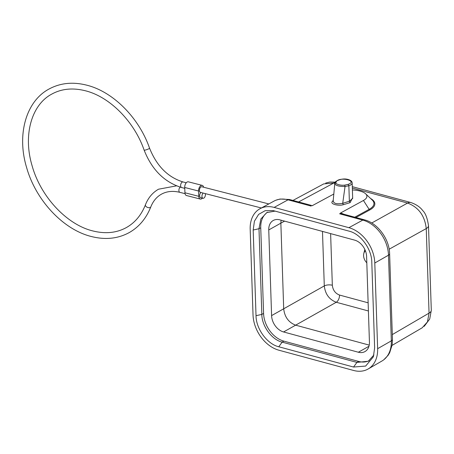 <?xml version="1.0" encoding="UTF-8"?>
<svg xmlns="http://www.w3.org/2000/svg" width="454" height="454" viewBox="0 0 454 454"><rect width="100%" height="100%" fill="white"/><g stroke="black" fill="none" stroke-linecap="round" stroke-linejoin="round"><path stroke-width="0.68" d="M268.757 229.94L271.594 315.609A14.426 10.482 60.7 0 0 283.574 331.959L358.342 352.23A14.426 10.482 60.7 0 0 364.954 351.589A14.426 10.482 60.7 0 0 369.437 342.14L366.599 256.47A14.426 10.482 60.7 0 0 354.619 240.121L279.851 219.849A14.426 10.482 60.7 0 0 273.24 220.485A14.426 10.482 60.7 0 0 268.757 229.94L280.856 223.152L283.699 308.822C284.647 317.04 288.642 322.488 295.673 325.172L369.227 345.114M281.071 220.179L280.856 223.152L284.607 221.138M283.574 331.959L336.266 302.262A5.771 3.229 105.2 0 0 339.518 295.049C335.307 293.437 332.907 290.168 332.334 285.243A5.771 2.298 -1.9 0 0 324.292 285.912L271.594 315.609M365.425 250.824A8.149 5.919 -119.3 0 0 363.79 253.587A8.149 5.919 -119.3 0 0 366.809 262.792M267.627 212.171A24.442 17.763 -119.3 0 0 260.738 227.766L263.581 313.436A24.442 17.763 -119.3 0 0 283.875 341.141L358.643 361.418A24.442 17.763 -119.3 0 0 369.119 360.714M374.635 347.866L371.798 262.191C371.769 249.047 360.601 233.799 349.041 231.131L273.155 210.588L265.21 210.667L258.632 214.373L254.416 221.194L253.184 230.03L256.022 315.7C256.05 328.844 267.213 344.098 278.779 346.765L353.547 367.036L365.64 366.077L373.358 356.827L374.635 347.866M373.92 354.96L368.279 361.242L356.918 362.406L353.547 367.036M278.779 346.765L282.15 342.134L356.918 362.406L358.643 361.418M283.875 341.141L282.15 342.134C271.855 339.796 261.816 326.063 261.827 314.401L256.022 315.7M253.184 230.03L258.99 228.731L261.827 314.401L263.581 313.436M260.738 227.766L258.99 228.731L260.829 219.032L266.742 212.614L275.135 211.093M353.649 370.47A31.156 22.638 -119.3 0 0 368.132 368.994A31.156 22.638 -119.3 0 0 377.637 348.678L374.794 263.008A31.156 22.638 -119.3 0 0 348.876 227.681L274.205 207.421A31.156 22.638 -119.3 0 0 260.051 208.698A31.156 22.638 -119.3 0 0 250.182 229.219L253.026 314.889A31.156 22.638 -119.3 0 0 278.943 350.216M353.649 370.481L278.943 350.227M352.395 189.954A17.309 6.793 -1.6 0 1 359.971 191.043A17.309 6.793 -1.6 0 1 365.635 193.801A17.309 6.793 -1.6 0 1 363.438 200.475L340.648 212.943L339.677 213.823L362.791 220.099L348.91 227.675M312.256 205.673L333.855 194.006M333.225 200.373L332.186 201.684C330.137 203.977 338.361 206.23 343.337 204.703L350.108 202.637L352.65 197.7M364.71 219.918A5.771 3.229 105.2 0 0 364.46 219.827L341.902 213.709L339.677 213.823M343.899 214.254L340.648 212.943M274.171 207.41L288.023 199.822A5.771 3.229 -74.8 0 1 289.675 199.55L312.454 205.696M389.152 249.218L426.249 228.566A11.537 4.602 -1.9 0 0 428.497 225.712A11.537 4.602 -1.9 0 0 428.491 225.695C427.396 218.164 425.466 213.119 422.702 210.548C420.16 207.086 416.233 204.419 410.927 202.546A11.537 6.458 105.2 0 0 410.881 202.535A11.537 6.458 105.2 0 0 407.567 203.057L371.712 223.016M428.497 225.712L431.3 310.275A11.537 4.602 178.1 0 1 431.3 310.292A11.537 4.602 178.1 0 1 429.058 313.124L427.435 321.92L422.175 327.811M292.955 200.435L323.679 183.921L333.769 183.047A11.537 6.458 -74.8 0 1 334.978 182.553M261.368 207.983L200.424 192.365A2.883 1.629 -75.6 0 1 199.437 189.863A2.883 1.629 -75.6 0 1 201.026 186.917A2.883 1.629 -75.6 0 1 201.86 186.776L268.808 203.931M203.625 187.23A4.33 2.446 104.4 0 0 202.217 185.38A4.33 2.446 104.4 0 0 200.963 185.59A4.33 2.446 104.4 0 0 198.551 191.021L198.784 196.327A4.33 2.446 104.4 0 0 200.305 199.068A4.33 2.446 104.4 0 0 201.553 198.852A4.33 2.446 104.4 0 0 202.427 198.12M203.205 193.075A2.883 1.629 104.4 0 0 201.956 196.434A2.883 1.629 104.4 0 0 202.966 198.262L200.662 197.666A2.883 1.629 -75.6 0 1 199.647 195.844A2.883 1.629 -75.6 0 1 200.901 192.485M200.305 199.068L186.463 195.521A4.33 2.446 -75.6 0 1 184.948 192.78L184.71 187.479A4.33 2.446 -75.6 0 1 187.127 182.043A4.33 2.446 -75.6 0 1 188.376 181.833L202.217 185.38M202.966 198.262A2.883 1.629 104.4 0 0 205.412 194.494A2.883 1.629 104.4 0 0 205.253 193.603M343.337 204.703L342.713 203.33L349.37 201.236L352.673 198.387M350.108 202.637L349.37 201.236L348.854 185.771L348.104 184.369C357.945 181.044 341.09 176.475 336.516 181.231L335.727 181.475L334.768 183.694C335.716 185.646 339.144 186.571 345.04 186.481L348.854 185.771A8.654 3.45 -1.9 0 0 352.162 182.917A8.654 3.45 -1.9 0 0 352.117 182.616M336.516 181.231L335.881 182.712C335.154 183.796 340.086 185.743 344.756 185.118L345.04 186.481L342.713 203.33C336.624 204.374 333.474 203.523 333.27 200.77L332.186 201.684M333.157 201.02L334.768 183.694L335.881 182.712M368.949 346.283L358.342 352.23M368.404 310.973L336.266 302.262C329.246 299.566 325.257 294.118 324.292 285.912L322.482 231.409M368.137 302.812L339.518 295.049M332.334 285.243L330.62 233.611M374.794 263.008L388.493 255.193A30.951 22.49 -119.3 0 0 362.791 220.105M288.023 199.822L311.138 206.082M364.449 219.821A5.771 3.229 105.2 0 0 362.791 220.088M363.438 200.475L369.136 209.339A1.152 0.84 -118.7 0 0 369.845 209.901A25.049 9.829 178.4 0 0 370.606 198.506M354.767 217.199L369.136 209.339A24.175 9.489 178.4 0 0 372.201 200.015A24.175 9.489 178.4 0 1 372.201 200.015L365.635 193.801M288.023 199.834A30.951 22.49 -119.3 0 0 274.04 201.088A30.951 22.49 -119.3 0 0 274.012 201.105L260.051 208.698M368.132 368.994L381.893 361.044A30.951 22.49 -119.3 0 0 391.337 340.863L377.637 348.678M388.493 255.193L391.337 340.863A5.771 2.298 178.1 0 0 392.46 339.433L389.617 253.763A5.771 2.298 -1.9 0 1 388.493 255.193M392.296 334.598L429.058 313.124L426.249 228.566C424.808 215.735 418.577 207.234 407.567 203.057L352.332 188.081M298.584 201.962L333.769 183.047L334.763 183.32M355.93 217.511L369.845 209.901M198.784 196.327L184.948 192.78M184.71 187.479L198.551 191.021M184.75 188.348L181.628 187.547A2.883 1.629 -75.6 0 1 180.641 185.045A2.883 1.629 -75.6 0 1 182.224 182.099A2.883 1.629 -75.6 0 1 183.058 181.958L186.254 182.775M181.628 187.547C164.359 182.185 151.857 169.705 144.122 150.104A2.883 0.448 -19.6 0 0 145.989 149.882A2.883 0.448 -19.6 0 0 148.94 148.708A2.883 0.448 -19.6 0 0 149.553 148.163C156.715 166.016 167.884 177.281 183.058 181.958M176.493 185.856L158.525 189.21C152.555 192.627 148.197 197.813 145.445 204.771A2.883 1.703 21.3 0 0 146.931 207.132A2.883 1.703 21.3 0 0 150.28 207.455A2.883 1.703 21.3 0 0 150.819 206.871C146.262 218.385 139.077 226.949 129.259 232.561C118.017 238.696 105.453 240.03 91.577 236.568C63.282 229.769 35.718 200.282 26.565 167.373C16.707 134.81 25.895 101.458 48.85 89.126C60.093 82.991 72.651 81.652 86.527 85.119C112.989 91.543 138.981 117.677 149.553 148.163M150.819 206.871C153.129 201.105 156.636 196.894 161.346 194.238C166.703 191.265 172.889 190.635 179.903 192.348A2.883 1.629 -75.6 0 1 178.893 190.521A2.883 1.629 -75.6 0 1 180.17 187.144M335.727 181.475L335.722 181.481C340.846 178.694 345.511 178.223 349.728 180.073C351.351 180.823 352.156 181.77 352.145 182.917M344.756 185.118L348.104 184.369M363.79 253.587L364.829 249.433M275.936 200.214L280.05 199.034L289.402 199.499M392.46 339.484L392.148 344.853L389.697 352.679L388.096 355.334L383.88 359.693M422.288 327.743L392.057 345.398M431.3 310.292L429.722 319.003L424.189 326.358M325.677 183.076L329.848 182.031L335.205 182.133M352.287 186.645L410.881 202.535M145.445 204.771C141.336 215.094 134.997 222.676 126.439 227.528C116.678 232.913 105.532 234.065 93.013 230.978C66.965 224.815 40.622 196.775 32.069 165.642C22.876 135.048 31.621 104.76 51.671 94.16C61.432 88.768 72.572 87.622 85.097 90.704C109.408 96.532 134.174 121.275 144.122 150.104M179.903 192.348L185.062 193.671M364.454 219.844C377.132 222.846 389.328 238.532 389.617 253.763M352.162 182.917L352.679 198.449M334.757 183.456L334.558 186.117"/></g></svg>
